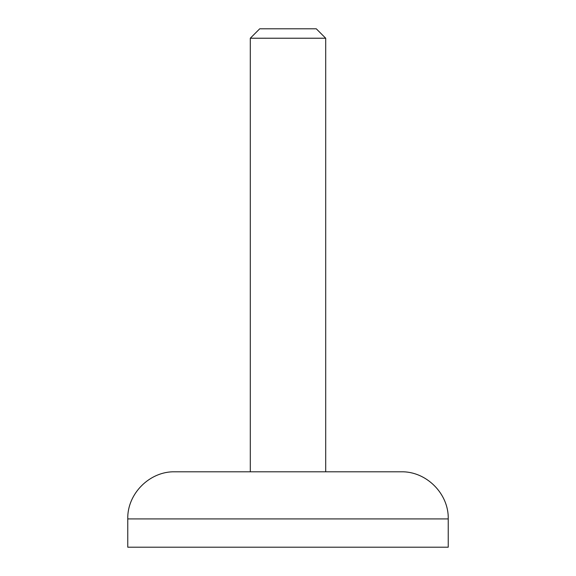<?xml version="1.0" encoding="UTF-8"?>
<svg xmlns="http://www.w3.org/2000/svg" width="576" height="576" viewBox="0 0 576 576"><rect width="100%" height="100%" fill="white"/><g stroke="black" fill="none" stroke-linecap="round" stroke-linejoin="round"><path stroke-width="0.86" d="M250.301 38.225L259.726 28.8L316.274 28.8L325.699 38.225L250.301 38.225L250.301 471.794M127.764 518.926C127.116 493.747 149.71 471.146 174.895 471.794L401.105 471.794C426.29 471.146 448.884 493.747 448.236 518.926L127.764 518.926L127.764 547.2L448.236 547.2L448.236 518.926M325.699 38.225L325.699 471.794"/></g></svg>
